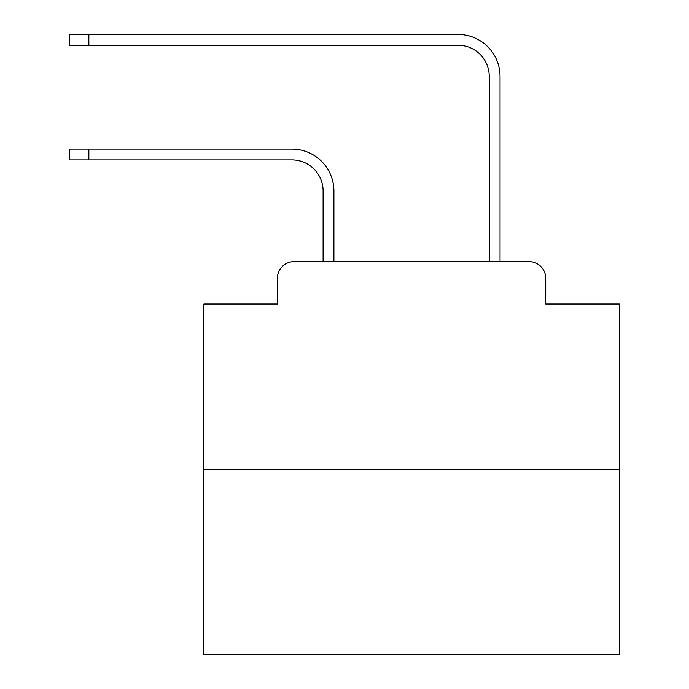 <?xml version="1.0" encoding="UTF-8"?>
<svg xmlns="http://www.w3.org/2000/svg" width="689" height="689" viewBox="0 0 689 689"><rect width="100%" height="100%" fill="white"/><g stroke="black" fill="none" stroke-linecap="round" stroke-linejoin="round"><path stroke-width="1.03" d="M277.426 278.253L277.426 304.004L277.426 278.253A16.614 16.614 0 0 1 294.039 261.639L323.107 261.639L323.107 191.034A31.151 31.151 0 0 0 291.964 159.882A31.151 31.151 0 0 1 323.107 191.034A31.151 31.151 0 0 0 291.964 159.882A31.151 31.151 0 0 1 323.107 191.034A31.151 31.151 0 0 0 291.964 159.882A31.151 31.151 0 0 1 323.107 191.034A31.151 31.151 0 0 0 291.964 159.882A31.151 31.151 0 0 1 323.107 191.034A31.151 31.151 0 0 0 291.964 159.882A31.151 31.151 0 0 1 323.107 191.034A31.151 31.151 0 0 0 291.964 159.882A31.151 31.151 0 0 1 323.107 191.034A31.151 31.151 0 0 0 291.964 159.882A31.151 31.151 0 0 1 323.107 191.034A31.151 31.151 0 0 0 291.964 159.882A31.151 31.151 0 0 1 323.107 191.034A31.151 31.151 0 0 0 291.964 159.882A31.151 31.151 0 0 1 323.107 191.034A31.151 31.151 0 0 0 291.964 159.882A31.151 31.151 0 0 1 323.107 191.034A31.151 31.151 0 0 0 291.964 159.882A31.151 31.151 0 0 1 323.107 191.034A31.151 31.151 0 0 0 291.964 159.882A31.151 31.151 0 0 1 323.107 191.034A31.151 31.151 0 0 0 291.964 159.882A31.151 31.151 0 0 1 323.107 191.034A31.151 31.151 0 0 0 291.964 159.882A31.151 31.151 0 0 1 323.107 191.034A31.151 31.151 0 0 0 291.964 159.882L69.753 159.882L69.753 149.082L88.855 149.082L88.855 159.882M619.247 469.312L203.91 469.312L203.91 654.55L619.247 654.55L619.247 304.004L545.731 304.004L545.731 278.253A16.614 16.614 0 0 0 529.118 261.639L294.039 261.639M203.91 469.312L203.91 304.004L277.426 304.004M88.855 149.082L291.964 149.082A41.951 41.951 0 0 1 333.907 191.034L333.907 261.639L333.907 191.034L333.907 261.639L333.907 191.034L333.907 261.639L333.907 191.034L333.907 261.639L333.907 191.034L333.907 261.639L333.907 191.034L333.907 261.639L333.907 191.034L333.907 261.639L333.907 191.034L333.907 261.639L333.907 191.034L333.907 261.639L333.907 191.034L333.907 261.639L333.907 191.034L333.907 261.639L333.907 191.034L333.907 261.639L333.907 191.034L333.907 261.639L333.907 191.034L333.907 261.639L333.907 191.034L333.907 261.639L346.782 261.639M476.366 261.639L489.242 261.639L489.242 76.401A31.151 31.151 0 0 0 458.099 45.25A31.151 31.151 0 0 1 489.242 76.401A31.151 31.151 0 0 0 458.099 45.25A31.151 31.151 0 0 1 489.242 76.401A31.151 31.151 0 0 0 458.099 45.25A31.151 31.151 0 0 1 489.242 76.401A31.151 31.151 0 0 0 458.099 45.25A31.151 31.151 0 0 1 489.242 76.401A31.151 31.151 0 0 0 458.099 45.25A31.151 31.151 0 0 1 489.242 76.401A31.151 31.151 0 0 0 458.099 45.25A31.151 31.151 0 0 1 489.242 76.401A31.151 31.151 0 0 0 458.099 45.25A31.151 31.151 0 0 1 489.242 76.401A31.151 31.151 0 0 0 458.099 45.25A31.151 31.151 0 0 1 489.242 76.401A31.151 31.151 0 0 0 458.099 45.25A31.151 31.151 0 0 1 489.242 76.401A31.151 31.151 0 0 0 458.099 45.25A31.151 31.151 0 0 1 489.242 76.401A31.151 31.151 0 0 0 458.099 45.25A31.151 31.151 0 0 1 489.242 76.401A31.151 31.151 0 0 0 458.099 45.25A31.151 31.151 0 0 1 489.242 76.401A31.151 31.151 0 0 0 458.099 45.25A31.151 31.151 0 0 1 489.242 76.401A31.151 31.151 0 0 0 458.099 45.25A31.151 31.151 0 0 1 489.242 76.401A31.151 31.151 0 0 0 458.099 45.25L69.753 45.25L69.753 34.45L88.855 34.45L88.855 45.25M88.855 34.45L458.099 34.45A41.951 41.951 0 0 1 500.042 76.401L500.042 261.639L500.042 76.401L500.042 261.639L500.042 76.401L500.042 261.639L500.042 76.401L500.042 261.639L500.042 76.401L500.042 261.639L500.042 76.401L500.042 261.639L500.042 76.401L500.042 261.639L500.042 76.401L500.042 261.639L500.042 76.401L500.042 261.639L500.042 76.401L500.042 261.639L500.042 76.401L500.042 261.639L500.042 76.401L500.042 261.639L500.042 76.401L500.042 261.639L500.042 76.401L500.042 261.639L500.042 76.401L500.042 261.639L529.118 261.639M545.731 304.004L545.731 278.253"/></g></svg>
